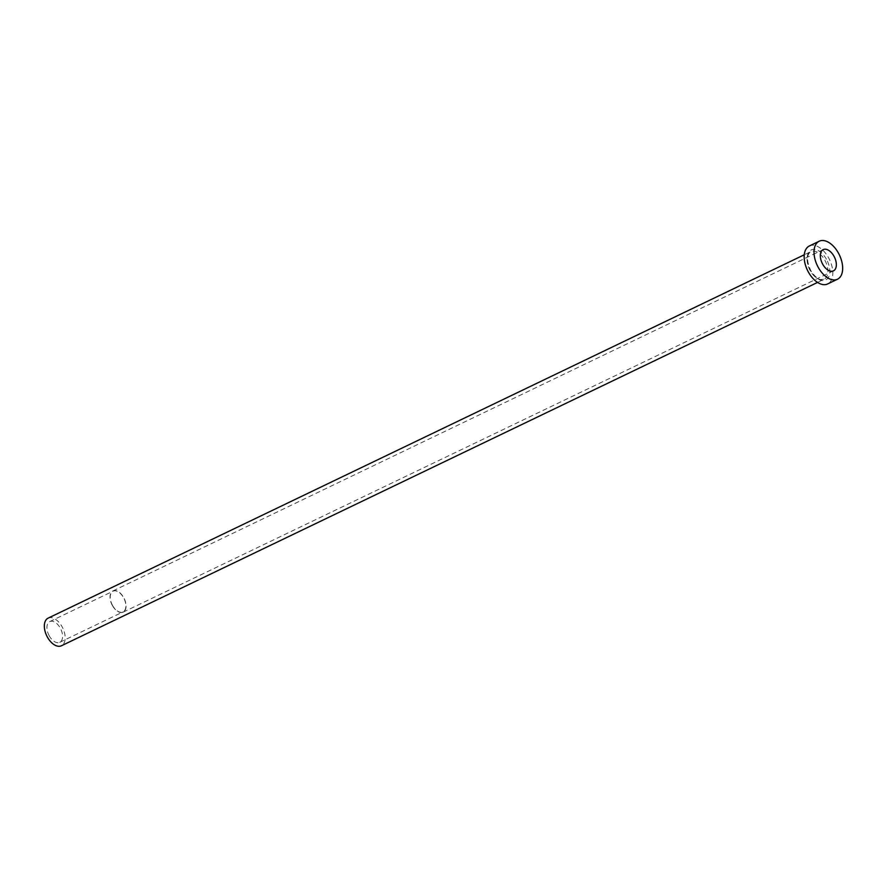 <?xml version="1.0" encoding="UTF-8"?>
<svg xmlns="http://www.w3.org/2000/svg" width="887" height="887" viewBox="0 0 887 887"><rect width="100%" height="100%" fill="white"/><g stroke="black" fill="none" stroke-linecap="round" stroke-linejoin="round"><path stroke-width="0.67" stroke-dasharray="4.43 3.33" d="M112.571 605.488A11.498 6.675 -115.7 0 1 113.07 591.174A11.498 6.675 -115.7 0 1 123.526 597.605A11.498 6.675 -115.7 0 1 123.027 611.908A11.498 6.675 -115.7 0 1 112.571 605.488M49.284 635.901A11.498 6.675 -115.7 0 1 49.772 621.587A11.498 6.675 -115.7 0 1 60.238 628.018A11.498 6.675 -115.7 0 1 59.739 642.321A11.498 6.675 -115.7 0 1 49.284 635.901M112.438 605.588A11.786 6.841 -115.7 0 1 112.948 590.919A11.786 6.841 -115.7 0 1 123.659 597.505A11.786 6.841 -115.7 0 1 123.16 612.163A11.786 6.841 -115.7 0 1 112.438 605.588M48.12 618.139A15.334 8.903 -115.7 0 1 62.057 626.699A15.334 8.903 -115.7 0 1 61.403 645.78M809.365 245.954A21.088 12.241 -115.7 0 1 828.536 257.729A21.088 12.241 -115.7 0 1 827.626 283.962M826.429 259.237A16.676 9.679 64.3 0 0 810.408 250.433A16.676 9.679 64.3 0 0 810.552 270.679A16.676 9.679 64.3 0 0 826.573 279.472A16.676 9.679 64.3 0 0 826.429 259.237M810.208 270.69A15.334 8.903 -115.7 0 1 810.862 251.609A15.334 8.903 -115.7 0 1 824.81 260.168A15.334 8.903 -115.7 0 1 824.145 279.25A15.334 8.903 -115.7 0 1 810.208 270.69M49.772 621.587L113.07 591.174M112.948 590.919L823.236 249.602M817.559 282.421L824.145 279.25L820.686 279.527C820.32 279.483 816.184 279.072 810.74 270.491C806.483 260.944 806.527 254.658 810.862 251.609L804.276 254.78M123.16 612.163L833.447 270.857M59.739 642.321L123.027 611.908"/><path stroke-width="1.33" d="M833.946 256.188A11.786 6.841 64.3 0 0 823.236 249.602A11.786 6.841 64.3 0 0 822.726 264.271A11.786 6.841 64.3 0 0 833.447 270.857A11.786 6.841 64.3 0 0 833.946 256.188M817.559 282.421L61.403 645.78A15.334 8.903 -115.7 0 1 47.454 637.21A15.334 8.903 -115.7 0 1 48.12 618.139L804.276 254.78M837.472 279.228L827.626 283.962A21.088 12.241 -115.7 0 1 808.456 272.187A21.088 12.241 -115.7 0 1 809.365 245.954L819.211 241.22A21.088 12.241 -115.7 0 1 838.381 252.995A21.088 12.241 -115.7 0 1 837.472 279.228A21.088 12.241 -115.7 0 1 818.302 267.453A21.088 12.241 -115.7 0 1 819.211 241.22"/></g></svg>
